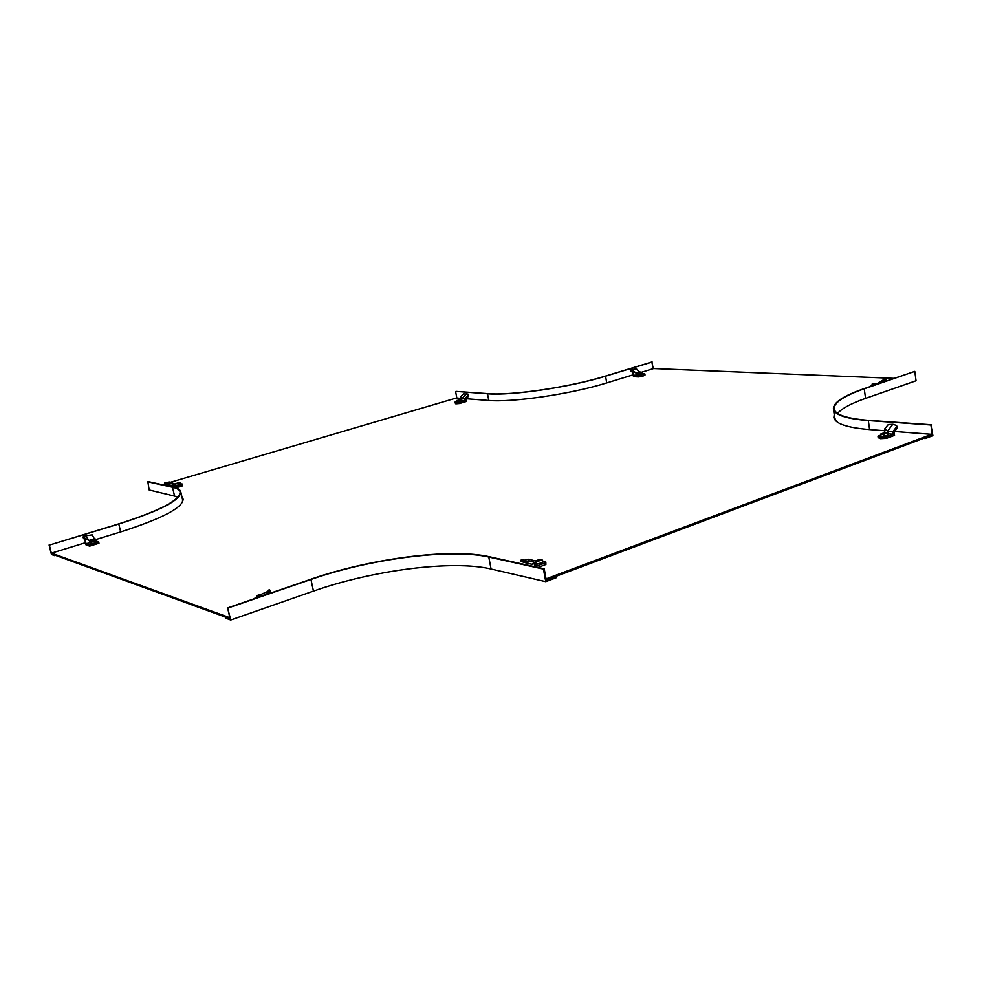 <?xml version="1.0" encoding="UTF-8"?>
<svg xmlns="http://www.w3.org/2000/svg" width="982" height="982" viewBox="0 0 982 982"><rect width="100%" height="100%" fill="white"/><g stroke="black" fill="none" stroke-linecap="round" stroke-linejoin="round"><path stroke-width="1.47" d="M636.937 376.83L638.472 376.904M889.336 437.285L887.642 437.911M543.095 565.558L540.824 566.405M229.849 617.703L51.53 553.136L85.52 542.715M95.242 539.744L120.909 531.863C162.546 518.447 183.266 507.498 183.094 499.003L181.977 497.088M894.59 431.491L931.587 434.314L546.066 578.889M834.234 414.65L833.878 417.399C834.97 423.561 846.693 427.6 869.021 429.527L884.537 430.717M640.092 372.681L653.619 368.545L893.951 378.352M466.241 398.741L488.263 400.423C512.334 402.694 571.279 394.052 607.048 382.82L633.194 374.805M170.402 482.297L456.348 397.992L460.521 398.311M162.263 484.691L165.148 483.844M177.386 487.391L181.093 486.286M459.613 403.492L462.632 402.583M640.46 376.646L641.725 376.388M183.168 499.396L182.149 497.862M834.369 415.533L833.963 417.841M931.587 434.314L931.709 435.284L546.274 580.006M230.083 618.77L51.739 553.983L51.53 553.136M229.518 617.813L229.763 618.881M546.913 579.085L547.121 580.202M653.276 368.643L651.815 361.99L605.207 376.155C569.867 387.141 511.732 395.721 487.98 393.647L456.053 391.401L487.514 393.782C511.413 395.869 569.977 387.239 605.563 376.167L652.171 362.002M456.839 398.029L455.599 391.536M923.473 438.389L925.265 438.524L925.154 437.751L931.673 435.038M932.249 435.075L930.924 424.985L932.9 435.652L925.265 438.524M931.476 424.776L868.874 420.382C846.803 418.627 835.228 414.772 834.16 408.819C833.963 402.522 843.992 395.844 864.246 388.798L914.794 371.368L863.718 388.774C843.329 395.869 833.227 402.595 833.411 408.942C834.491 414.92 846.128 418.798 868.333 420.578L930.924 424.985M833.411 408.942L834.749 418.172L836.639 421.597M914.794 371.368L916.046 380.758L865.572 398.373C851.234 403.406 841.893 408.402 837.572 413.373M230.721 620.01L225.443 618.083L225.259 617.236L230.144 619.016L227.628 607.919L230.721 620.01L313.454 591.115C372.976 570.1 452.518 559.838 491.074 569.02L545.771 581.675L556.315 577.698L556.143 576.802L546.36 580.485L544.212 568.811L543.451 569.094L545.771 581.675M544.212 568.811L489.515 556.769C450.701 547.956 370.595 558.414 310.545 579.343L227.628 607.919M543.451 569.094L488.778 557.027C450.247 548.263 370.607 558.66 310.95 579.466L227.996 608.042M120.688 531.937L118.797 524.02C160.238 510.8 180.884 500.059 180.762 491.81C180.222 489.662 177.668 488.091 173.102 487.084L147.803 481.511L149.166 489.981L178.11 496.966M118.797 524.02L49.333 545.12L118.552 523.946C159.71 510.812 180.234 500.145 180.111 491.945C179.583 489.822 177.042 488.263 172.525 487.256L147.226 481.683M182.308 502.538L182.627 499.924L180.762 491.81M55.63 555.395L51.518 553.897L49.333 545.12M49.1 545.035L51.445 554.486L54.722 555.677M642.535 373.761L644.843 373.86L638.607 375.787L638.803 376.916L633.5 376.658L632.85 372.62L630.407 370.619L631.045 369.49L636.582 368.999L640.117 372.779M644.843 373.86L645.039 374.989L643.136 376.008L638.803 376.916M638.607 375.787L634.028 375.566L637.355 374.547M632.887 373.037L633.611 373.062L634.028 375.566M637.428 375.014L642.645 374.412M632.58 372.411L633.194 371.442L631.045 369.49M631.021 369.662L630.407 370.619M633.194 371.442L635.943 372.976L631.512 369.342M633.611 373.062L633.783 371.969M639.945 371.761L635.943 372.976M642.388 372.878L637.171 373.455L642.388 372.878L642.658 374.486M640.068 373.59L640.338 375.198M637.171 373.455L637.441 375.075M98.666 541.917L89.325 544.789L89.657 546.139L86.06 544.936L84.918 540.1L82.918 537.375L83.544 536.221L92.21 534.859L95.524 540.898L98.666 541.917L98.986 543.267L89.657 546.139M89.325 544.789L86.22 543.758L89.988 542.604M85.004 540.603L86.22 543.758M90.123 543.156L91.989 543.893L95.549 542.653M83.544 536.221L85.324 538.676L84.685 539.83M85.324 538.676L88.994 540.456L85.373 535.472M85.495 540.763L85.704 539.413M94.972 538.627L88.994 540.456M95.119 540.873L93.13 540.235L89.669 541.291L91.645 541.941L95.119 540.873L95.573 542.788M91.645 541.941L92.112 543.856M89.669 541.291L90.16 543.292M253.442 599.02L256.854 597.068M270.602 590.722L269.093 592.6L267.681 591.508L269.203 589.63L270.602 590.722L269.142 593.607M257.849 597.498L259.8 594.969L260.463 596.602M259.8 594.969L267.448 591.606L268.749 593.03L267.976 594.012M260.512 596.553L268.16 593.189M268.933 592.87L268.037 593.987M260.844 594.368L256.535 595.681L258.708 596.381M256.535 595.681L257.014 597.793M180.357 483.77L182.652 484.077L182.284 485.93L175.864 487.845M182.652 484.077L182.284 485.93M182.014 484.74L174.771 486.888L174.158 484.212L173.004 484.543L173.618 487.195M164.608 483.66L165.565 483.856L165.909 482.641L164.939 482.444L164.608 483.66L169.898 485.133L170.205 486.446M174.71 485.66L180.541 484.556M165.565 483.856L172.218 485.648L173.004 484.543M169.137 481.953L169.088 483.058L172.525 483.991L172.574 482.886L169.137 481.953L166.289 482.653L165.872 483.917M169.088 483.058L166.24 483.758M172.574 482.886L174.158 484.212M169.898 485.133L172.218 485.648M178.896 482.665L174.33 484.016L180.172 482.935L178.896 482.665M180.172 482.935L180.565 484.642M175.594 484.286L175.987 485.992M174.33 484.016L174.722 485.759M542.457 560.894L545.832 562.035L545.882 564.527L538.001 567.449M545.832 562.035L545.882 564.527M545.562 562.784L536.246 566.233L535.521 562.342L534.048 562.882L534.76 566.737M520.865 561.434L523.406 561.925L523.872 560.133L521.332 559.654L520.865 561.434L527.064 563.226L527.42 565.116M535.927 564.515L542.727 562.379M523.406 561.925L532.06 564.306L534.048 562.882M528.942 559.188L529.065 560.857L533.447 562.085L533.324 560.427L528.942 559.188L524.474 560.157L523.971 562.048M529.065 560.857L524.597 561.827M533.324 560.427L534.846 560.71L535.521 562.342M527.064 563.226L532.06 564.306M535.374 561.962L542.297 560.022L539.56 559.445L535.018 561.115M542.297 560.022L542.764 562.539M536.418 562.195L536.884 564.699M886.304 436.794L886.513 438.328L894.553 435.345L894.111 432.117L897.56 427.551L896.836 426.421L892.896 431.638L893.252 434.228L886.304 436.794L880.302 437.137L877.994 436.118L880.805 435.087M886.513 438.328L880.51 438.672L878.215 437.653M896.836 426.421L896.505 425.464L892.957 424.285L888.256 424.568L884.721 428.876L884.782 432.546M880.952 436.131L884.082 436.499L888.428 434.781M888.305 433.835L893.252 434.228M897.56 427.551L896.505 425.464M884.721 428.876L887.532 431.221L892.724 424.384M892.896 431.638L887.532 431.221M883.751 434.302L888.145 432.681L885.052 432.448L880.67 434.056L883.751 434.302L884.058 436.499M880.67 434.056L880.964 436.253M888.145 432.681L888.44 434.891M869.856 386.65L872.225 385.239M876.558 384.343L879.835 381.765L880.449 383.005M879.835 381.765L885.322 379.31L886.304 380.427L885.04 381.421M880.51 382.955L885.997 380.5M882.622 380.329L885.298 378.242L886.304 380.427M885.383 378.303L886.402 380.144M877.761 383.397L872.065 384.109L876.963 384.036M872.065 384.109L872.311 385.816M459.245 402.436L459.453 403.528L466.29 401.503L465.849 399.183L468.721 395.967L468.07 395.157L464.793 398.827L465.149 400.681L459.245 402.436L455.562 402.73L455.022 402.092L456.556 401.638M459.453 403.528L455.783 403.823L454.776 402.436M468.07 395.157L467.948 394.052L463.394 393.929L460.484 396.974L460.754 399.527M456.642 402.08L461.945 401.098M461.81 400.423L465.149 400.681M468.721 395.967L467.948 394.052M460.484 396.974L462.068 398.618L466.389 393.782M464.793 398.827L462.068 398.618M457.931 400.705L461.663 399.6L456.36 400.582L457.931 400.705L458.226 402.264M456.36 400.582L456.655 402.154M461.663 399.6L461.957 401.159M606.716 382.919L605.563 376.167M488.766 400.46L487.514 393.782M869.586 429.576L868.333 420.578M864.246 388.798L865.572 398.373M310.95 579.466L313.454 591.115M488.778 557.027L491.074 569.02M172.525 487.256L174.501 495.836M877.982 436.29L878.203 437.812M885.347 378.266L886.415 379.138"/></g></svg>
